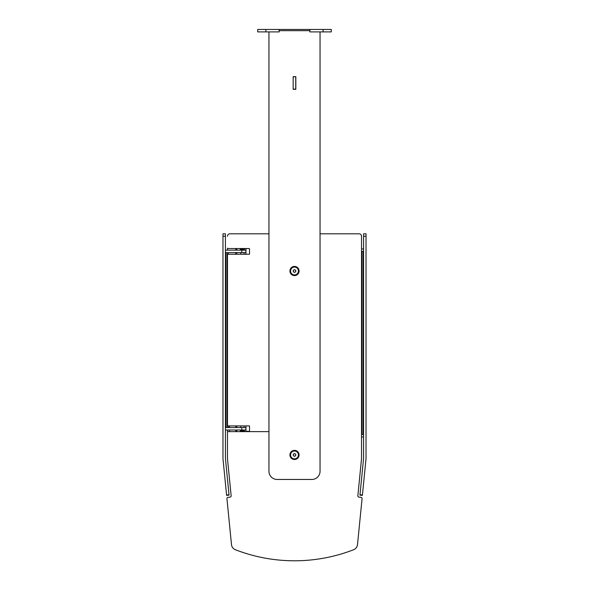 <?xml version="1.0" encoding="UTF-8"?>
<svg xmlns="http://www.w3.org/2000/svg" width="589" height="589" viewBox="0 0 589 589"><rect width="100%" height="100%" fill="white"/><g stroke="black" fill="none" stroke-linecap="round" stroke-linejoin="round"><path stroke-width="0.88" d="M323.111 29.45L331.283 29.45L331.283 31.902L309.866 31.902L309.866 29.45L323.111 29.45L323.111 31.902M279.171 31.902L268.952 31.902L268.952 471.281A8.172 8.172 0 0 0 277.132 479.453L311.868 479.453A8.172 8.172 0 0 0 320.048 471.281L320.048 31.902L309.829 31.902L309.829 30.68L279.171 30.68L279.134 31.902L279.134 29.45L309.866 29.45M279.134 29.45L257.717 29.45L257.717 31.902L279.134 31.902M320.048 31.902L320.048 233.811L359.076 233.811L320.048 233.811M295.73 76.865L295.73 89.329L293.175 89.329L293.175 76.658L293.175 89.329L293.175 76.658L295.825 76.658L293.27 76.865M295.825 89.329L295.825 76.658L295.825 89.329M299.079 454.929A4.579 4.579 0 0 0 294.5 450.357A4.579 4.579 0 0 0 289.921 454.929A4.579 4.579 0 0 0 294.5 459.508A4.579 4.579 0 0 0 299.079 454.929M299.079 271.006A4.579 4.579 0 0 0 294.5 266.427A4.579 4.579 0 0 0 289.921 271.006A4.579 4.579 0 0 0 294.5 275.586A4.579 4.579 0 0 0 299.079 271.006M295.73 89.123L293.27 89.123M231.153 495.901A1.23 1.23 0 0 1 230.049 497.116A1.23 1.23 0 0 0 231.146 495.776L227.472 458.61L227.472 429.999M227.472 250.163L227.472 248.116A0.412 0.412 0 0 0 227.877 248.529L249.132 248.529A0.412 0.412 0 0 1 249.537 248.933L249.537 253.837A0.412 0.412 0 0 1 249.132 254.249L227.877 254.249A0.412 0.412 0 0 0 227.472 254.654L227.472 425.501A0.412 0.412 0 0 0 227.877 425.913L249.132 425.913A0.412 0.412 0 0 1 249.537 426.318L249.537 431.229A0.412 0.412 0 0 1 249.132 431.634L227.877 431.634A0.412 0.412 0 0 0 227.472 432.046L227.472 458.61M230.049 497.116L228.039 497.322A1.23 1.23 0 0 0 226.942 498.662L231.492 544.611A6.133 6.133 0 0 0 235.372 549.728A163.492 163.492 0 0 0 353.628 549.728A163.492 163.492 0 0 1 235.386 549.728M353.628 549.728A6.133 6.133 0 0 0 357.508 544.611L362.058 498.662A1.23 1.23 0 0 0 360.961 497.322L358.951 497.116A1.23 1.23 0 0 1 357.854 495.776L361.528 458.61L361.528 436.95L363.575 436.95M363.575 434.498L361.528 434.498L361.528 434.086M361.528 431.634L361.528 251.385L363.575 251.385M363.575 248.933L361.528 248.933L361.528 236.263A2.452 2.452 0 0 0 359.076 233.811M227.472 431.634L268.341 431.634M229.924 233.811L268.952 233.811L229.924 233.811A2.452 2.452 0 0 0 227.472 236.263M226.942 498.662L231.492 544.611M357.508 544.611L362.058 498.662M361.528 458.61L361.528 236.263M229.511 431.634L229.511 429.999M229.511 427.548L229.511 425.913M366.027 236.263L363.575 236.263L363.575 233.811L366.027 233.811L366.027 458.367A4.903 4.903 0 0 1 366.005 458.853L362.382 495.393L359.945 495.158L359.982 494.745L362.426 494.988M363.575 236.263L363.575 458.367A2.452 2.452 0 0 1 363.56 458.61L359.982 494.745M361.94 251.385L361.94 434.498M363.163 251.385L363.163 434.498M240.341 248.529L240.341 249.346L244.428 249.346L240.341 249.346L240.341 250.163M244.428 248.529L244.428 250.163M244.428 429.999L244.428 430.817L240.341 430.817L240.341 429.999M241.159 431.634L241.159 430.817M243.61 431.634L243.61 430.817M222.973 236.263L222.973 233.811L225.425 233.811L225.425 236.263L222.973 236.263L222.973 458.367A4.903 4.903 0 0 0 222.995 458.853L226.574 494.988L229.018 494.745L229.055 495.158L226.618 495.393L226.574 494.988M225.425 236.263L225.425 458.367A2.452 2.452 0 0 0 225.44 458.61L229.018 494.745M225.425 340.692L225.837 340.692M227.472 340.692L227.059 340.692L227.059 252.615M227.472 339.47L227.059 339.47M225.425 339.47L225.837 339.47M245.863 252.615L241.777 252.615L241.777 250.163L245.863 250.163L245.863 252.615M241.777 250.163L225.425 250.163L225.425 252.615L241.777 252.615M227.059 427.548L227.059 340.692M225.837 427.548L225.837 252.615M228.289 427.548L228.289 425.913M228.289 254.249L228.289 252.615M245.863 429.999L241.777 429.999L241.777 427.548L245.863 427.548L245.863 429.999M241.777 427.548L225.425 427.548L225.425 429.999L241.777 429.999M246.887 431.406L248.926 431.406L247.063 431.229L246.887 431.634M293.808 453.92A1.23 1.23 0 0 0 293.97 456.033A1.23 1.23 0 0 0 295.722 454.841A1.23 1.23 0 0 0 293.808 453.92M290.583 455.223A3.924 3.924 0 0 0 294.794 458.846A3.924 3.924 0 0 0 298.417 454.642A3.924 3.924 0 0 0 294.206 451.012A3.924 3.924 0 0 0 290.583 455.223M293.226 454.318L294.397 453.523L295.671 454.134L295.774 455.547L294.603 456.342L293.329 455.731L293.226 454.318M295.722 270.925A1.23 1.23 0 0 0 293.815 269.99A1.23 1.23 0 0 0 293.963 272.111A1.23 1.23 0 0 0 295.722 270.925M296.23 267.48A3.924 3.924 0 0 0 290.973 269.276A3.924 3.924 0 0 0 292.77 274.533A3.924 3.924 0 0 0 298.027 272.736A3.924 3.924 0 0 0 296.23 267.48M295.678 270.218L295.774 271.632L294.596 272.42L293.322 271.794L293.226 270.38L294.404 269.593L295.678 270.218M235.747 431.634L235.747 429.999M235.747 427.548L235.747 425.913M235.747 254.249L235.747 252.615M235.747 250.163L235.747 248.529M245.966 248.529L245.966 254.249M245.966 425.913L245.966 431.634M265.889 29.45L265.889 31.902M227.472 404.378L227.059 404.378M227.059 390.22L227.472 390.22M227.472 393.761L227.059 393.761M227.059 400.844L227.472 400.844M236.771 248.529L236.771 250.163M236.771 252.615L236.771 254.249M236.771 425.913L236.771 427.548M236.771 429.999L236.771 431.634M240.754 254.249L240.754 252.615M244.023 254.249L244.023 252.615M240.754 425.913L240.754 427.548M244.023 425.913L244.023 427.548"/></g></svg>
